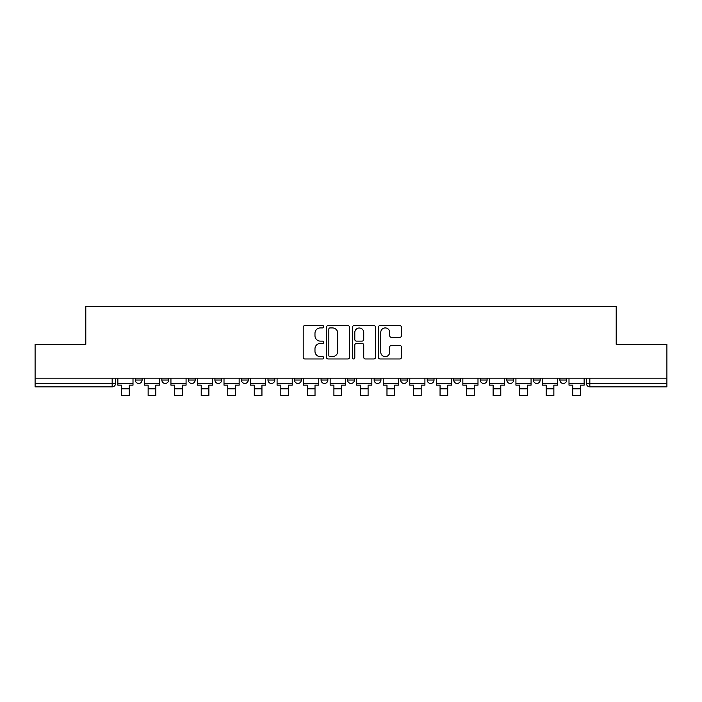 <?xml version="1.0" encoding="UTF-8"?>
<svg xmlns="http://www.w3.org/2000/svg" width="702" height="702" viewBox="0 0 702 702"><rect width="100%" height="100%" fill="white"/><g stroke="black" fill="none" stroke-linecap="round" stroke-linejoin="round"><path stroke-width="1.05" d="M323.78 326.755A1.167 1.167 0 0 0 322.613 325.588L304.87 325.588A1.667 1.667 0 0 0 303.203 327.255L303.203 357.309A1.667 1.667 0 0 0 304.87 358.976L322.613 358.976A1.167 1.167 0 0 0 323.78 357.809A1.167 1.167 0 0 0 322.613 356.642L320.314 356.642A5.344 5.344 0 0 1 314.979 351.298L314.979 348.797A5.344 5.344 0 0 1 320.314 343.453L322.613 343.453A1.167 1.167 0 0 0 323.78 342.278A1.167 1.167 0 0 0 322.613 341.111L320.314 341.111A5.344 5.344 0 0 1 314.979 335.767L314.979 333.266A5.344 5.344 0 0 1 320.314 327.922L322.613 327.922A1.167 1.167 0 0 0 323.78 326.755M427.211 378.176L427.211 380.045L434.012 380.045A3.405 3.405 0 0 1 430.616 383.45A3.405 3.405 0 0 1 427.211 380.045L427.211 378.176M347.595 378.176L347.595 380.045L354.405 380.045A3.405 3.405 0 0 1 351 383.45A3.405 3.405 0 0 1 347.595 380.045L347.595 378.176M294.524 378.176L294.524 380.045L301.325 380.045A3.405 3.405 0 0 1 297.929 383.45A3.405 3.405 0 0 1 294.524 380.045L294.524 378.176M267.988 378.176L267.988 380.045L274.789 380.045A3.405 3.405 0 0 1 271.384 383.45A3.405 3.405 0 0 1 267.988 380.045L267.988 378.176M214.909 378.176L214.909 380.045L221.718 380.045A3.405 3.405 0 0 1 218.313 383.45A3.405 3.405 0 0 1 214.909 380.045L214.909 378.176M399.798 337.355A1.667 1.667 0 0 0 401.465 335.688L401.465 327.255A1.667 1.667 0 0 0 399.798 325.588L380.098 325.588A1.667 1.667 0 0 0 378.422 327.255L378.422 357.309A1.667 1.667 0 0 0 380.098 358.976L399.798 358.976A1.667 1.667 0 0 0 401.465 357.309L401.465 347.121A1.667 1.667 0 0 0 399.798 345.454L391.365 345.454A1.667 1.667 0 0 0 389.698 347.121L389.698 352.176A4.466 4.466 0 0 1 385.231 356.642A4.466 4.466 0 0 1 380.765 352.176L380.765 332.388A4.466 4.466 0 0 1 385.231 327.922A4.466 4.466 0 0 1 389.698 332.388L389.698 335.688A1.667 1.667 0 0 0 391.365 337.355L399.798 337.355M35.1 378.176L35.1 344.322L85.793 344.322L85.793 306.388L616.207 306.388L616.207 344.322L666.9 344.322L666.9 378.176L35.1 378.176L35.1 383.45L115.567 383.45L115.567 378.176L115.567 383.45A3.405 3.405 0 0 1 112.162 386.855L35.1 386.855L35.1 383.45M349.535 327.255A1.667 1.667 0 0 0 347.867 325.588L328.167 325.588A1.667 1.667 0 0 0 326.5 327.255L326.5 357.309A1.667 1.667 0 0 0 328.167 358.976L347.867 358.976A1.667 1.667 0 0 0 349.535 357.309L349.535 327.255M354.133 325.588L373.833 325.588A1.667 1.667 0 0 1 375.5 327.255L375.5 357.309A1.667 1.667 0 0 1 373.833 358.976L365.4 358.976A1.667 1.667 0 0 1 363.733 357.309L363.733 345.121A1.667 1.667 0 0 0 362.065 343.453L356.467 343.453A1.667 1.667 0 0 0 354.8 345.121L354.8 357.809A1.167 1.167 0 0 1 353.632 358.976A1.167 1.167 0 0 1 352.465 357.809L352.465 327.255A1.667 1.667 0 0 1 354.133 325.588M586.433 378.176L586.433 383.45L666.9 383.45L666.9 386.855L589.838 386.855A3.405 3.405 0 0 1 586.433 383.45M666.9 378.176L666.9 383.45M566.707 378.176L566.707 380.045A3.405 3.405 0 0 1 563.302 383.45A3.405 3.405 0 0 1 559.898 380.045L566.707 380.045M559.898 378.176L559.898 380.045M540.163 378.176L540.163 380.045A3.405 3.405 0 0 1 536.767 383.45A3.405 3.405 0 0 1 533.362 380.045L540.163 380.045M533.362 378.176L533.362 380.045M513.627 378.176L513.627 380.045A3.405 3.405 0 0 1 510.222 383.45A3.405 3.405 0 0 1 506.826 380.045L513.627 380.045M506.826 378.176L506.826 380.045M487.091 378.176L487.091 380.045A3.405 3.405 0 0 1 483.687 383.45A3.405 3.405 0 0 1 480.282 380.045A3.405 3.405 0 0 0 483.687 383.45M480.282 378.176L480.282 380.045L487.091 380.045M460.556 378.176L460.556 380.045A3.405 3.405 0 0 1 457.151 383.45A3.405 3.405 0 0 1 453.746 380.045A3.405 3.405 0 0 0 457.151 383.45M453.746 378.176L453.746 380.045L460.556 380.045M434.012 378.176L434.012 380.045A3.405 3.405 0 0 1 430.616 383.45M407.476 378.176L407.476 380.045A3.405 3.405 0 0 1 404.071 383.45A3.405 3.405 0 0 1 400.675 380.045L407.476 380.045M400.675 378.176L400.675 380.045M380.94 378.176L380.94 380.045A3.405 3.405 0 0 1 377.536 383.45A3.405 3.405 0 0 1 374.14 380.045L380.94 380.045L380.94 378.176M374.14 378.176L374.14 380.045M354.405 378.176L354.405 380.045M327.86 378.176L327.86 380.045A3.405 3.405 0 0 1 324.464 383.45A3.405 3.405 0 0 1 321.06 380.045L327.86 380.045L327.86 378.176M321.06 378.176L321.06 380.045M301.325 378.176L301.325 380.045L301.325 378.176M274.789 380.045L274.789 378.176L274.789 380.045A3.405 3.405 0 0 1 271.384 383.45M248.254 378.176L248.254 380.045A3.405 3.405 0 0 1 244.849 383.45A3.405 3.405 0 0 1 241.444 380.045A3.405 3.405 0 0 0 244.849 383.45A3.405 3.405 0 0 0 248.254 380.045L248.254 378.176M241.444 378.176L241.444 380.045L248.254 380.045M221.718 378.176L221.718 380.045M195.174 378.176L195.174 380.045A3.405 3.405 0 0 1 191.778 383.45A3.405 3.405 0 0 1 188.373 380.045A3.405 3.405 0 0 0 191.778 383.45A3.405 3.405 0 0 0 195.174 380.045L188.373 380.045L188.373 378.176M161.837 378.176L161.837 380.045L168.638 380.045L168.638 378.176L168.638 380.045A3.405 3.405 0 0 1 165.233 383.45A3.405 3.405 0 0 1 161.837 380.045A3.405 3.405 0 0 0 165.233 383.45M135.293 378.176L135.293 380.045L142.102 380.045L142.102 378.176L142.102 380.045A3.405 3.405 0 0 1 138.698 383.45A3.405 3.405 0 0 1 135.293 380.045A3.405 3.405 0 0 0 138.698 383.45M112.162 378.176L112.162 386.855A3.405 3.405 0 0 0 115.567 383.45M330.001 327.922A1.167 1.167 0 0 0 328.834 329.089L328.834 355.475A1.167 1.167 0 0 0 330.001 356.642L332.423 356.642A5.344 5.344 0 0 0 337.767 351.298L337.767 333.266A5.344 5.344 0 0 0 332.423 327.922L330.001 327.922M363.733 332.476A4.466 4.466 0 0 0 359.266 328.01A4.466 4.466 0 0 0 354.8 332.476L354.8 339.443A1.667 1.667 0 0 0 356.467 341.111L362.065 341.111A1.667 1.667 0 0 0 363.733 339.443L363.733 332.476M117.857 383.45L133.003 383.45L133.003 385.152L129.256 385.152L129.256 395.612L121.604 395.612L121.604 385.152L117.857 385.152L117.857 378.176M133.003 383.45L133.003 378.176M144.401 383.45L159.538 383.45L159.538 385.152L155.791 385.152L155.791 395.612L148.14 395.612L148.14 385.152L144.401 385.152L144.401 378.176M159.538 383.45L159.538 378.176M170.937 383.45L186.074 383.45L186.074 385.152L182.336 385.152L182.336 395.612L174.675 395.612L174.675 385.152L170.937 385.152L170.937 378.176M186.074 383.45L186.074 378.176M197.473 383.45L212.609 383.45L212.609 385.152L208.871 385.152L208.871 395.612L201.22 395.612L201.22 385.152L197.473 385.152L197.473 378.176M212.609 383.45L212.609 378.176M224.008 383.45L239.154 383.45L239.154 385.152L235.407 385.152L235.407 395.612L227.755 395.612L227.755 385.152L224.008 385.152L224.008 378.176M239.154 383.45L239.154 378.176M250.553 383.45L265.689 383.45L265.689 385.152L261.943 385.152L261.943 395.612L254.291 395.612L254.291 385.152L250.553 385.152L250.553 378.176M265.689 383.45L265.689 378.176M277.088 383.45L292.225 383.45L292.225 385.152L288.487 385.152L288.487 395.612L280.826 395.612L280.826 385.152L277.088 385.152L277.088 378.176M292.225 383.45L292.225 378.176M303.624 383.45L318.761 383.45L318.761 385.152L315.022 385.152L315.022 395.612L307.362 395.612L307.362 385.152L303.624 385.152L303.624 378.176M318.761 383.45L318.761 378.176M330.159 383.45L345.305 383.45L345.305 385.152L341.558 385.152L341.558 395.612L333.906 395.612L333.906 385.152L330.159 385.152L330.159 378.176M345.305 383.45L345.305 378.176M356.695 383.45L371.841 383.45L371.841 385.152L368.094 385.152L368.094 395.612L360.442 395.612L360.442 385.152L356.695 385.152L356.695 378.176M371.841 383.45L371.841 378.176M383.239 383.45L398.376 383.45L398.376 385.152L394.638 385.152L394.638 395.612L386.977 395.612L386.977 385.152L383.239 385.152L383.239 378.176M398.376 383.45L398.376 378.176M409.775 383.45L424.912 383.45L424.912 385.152L421.174 385.152L421.174 395.612L413.513 395.612L413.513 385.152L409.775 385.152L409.775 378.176M424.912 383.45L424.912 378.176M436.311 383.45L451.447 383.45L451.447 385.152L447.709 385.152L447.709 395.612L440.057 395.612L440.057 385.152L436.311 385.152L436.311 378.176M451.447 383.45L451.447 378.176M462.846 383.45L477.992 383.45L477.992 385.152L474.245 385.152L474.245 395.612L466.593 395.612L466.593 385.152L462.846 385.152L462.846 378.176M477.992 383.45L477.992 378.176M489.391 383.45L504.527 383.45L504.527 385.152L500.78 385.152L500.78 395.612L493.129 395.612L493.129 385.152L489.391 385.152L489.391 378.176M504.527 383.45L504.527 378.176M515.926 383.45L531.063 383.45L531.063 385.152L527.325 385.152L527.325 395.612L519.664 395.612L519.664 385.152L515.926 385.152L515.926 378.176M531.063 383.45L531.063 378.176M542.462 383.45L557.599 383.45L557.599 385.152L553.86 385.152L553.86 395.612L546.209 395.612L546.209 385.152L542.462 385.152L542.462 378.176M557.599 383.45L557.599 378.176M568.997 383.45L584.143 383.45L584.143 385.152L580.396 385.152L580.396 395.612L572.744 395.612L572.744 385.152L568.997 385.152L568.997 378.176M584.143 383.45L584.143 378.176M589.838 378.176L589.838 386.855M121.604 388.811L129.256 388.811M148.14 388.811L155.791 388.811M174.675 388.811L182.336 388.811M201.22 388.811L208.871 388.811M227.755 388.811L235.407 388.811M254.291 388.811L261.943 388.811M280.826 388.811L288.487 388.811M307.362 388.811L315.022 388.811M333.906 388.811L341.558 388.811M360.442 388.811L368.094 388.811M386.977 388.811L394.638 388.811M413.513 388.811L421.174 388.811M440.057 388.811L447.709 388.811M466.593 388.811L474.245 388.811M493.129 388.811L500.78 388.811M519.664 388.811L527.325 388.811M546.209 388.811L553.86 388.811M572.744 388.811L580.396 388.811"/></g></svg>
